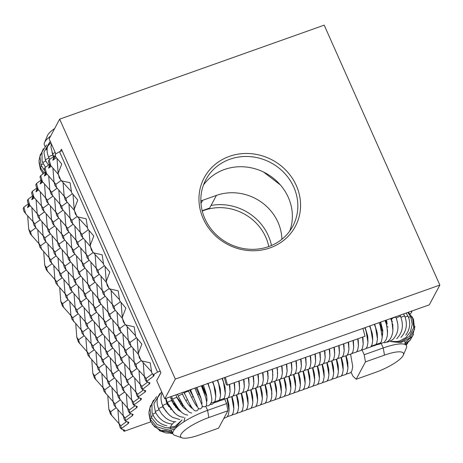 <?xml version="1.0" encoding="UTF-8"?>
<svg xmlns="http://www.w3.org/2000/svg" width="463" height="463" viewBox="0 0 463 463"><rect width="100%" height="100%" fill="white"/><g stroke="black" fill="none" stroke-linecap="round" stroke-linejoin="round"><path stroke-width="0.69" d="M56.37 157.669L52.817 160.262L54.154 156.141L55.444 155.684L55.381 155.244M55.491 155.927L52.817 160.262M58.17 173.341L59.258 177.856L61.51 180.842L70.098 182.752L71.643 192.793L77.79 200.045L74.196 209.357L75.284 213.871L77.535 216.858L86.124 218.767L87.669 228.809L93.815 236.061L90.221 245.373L91.309 249.887L93.561 252.873L102.144 254.783L103.695 264.824L109.841 272.076L106.247 281.388L107.335 285.902L109.581 288.889L118.169 290.799L119.72 300.84L125.867 308.092L122.273 317.404L123.361 321.918L125.606 324.904L134.195 326.814L135.746 336.856L141.886 344.107L138.292 353.419L139.38 357.934L141.632 360.92L150.22 362.83L151.766 372.871L153.305 374.683L157.565 372.096L59.495 151.685L55.23 154.272L55.618 156.778L61.764 164.029L58.17 173.341L56.995 158.404M50.918 166.263L49.171 159.781L48.43 161.165L49.142 163.798L58.326 174.343M61.51 180.842L71.476 191.705M74.196 209.357L73.021 194.419M72.396 193.684L65.902 198.424L64.131 195.959L63.072 182.549M61.162 180.437L55.786 184.367L54.009 181.901L52.956 168.486M46.699 174.157L44.957 167.67L44.217 169.059L44.928 171.686L54.096 182.214M54.009 181.901L55.045 185.75L64.212 196.277M64.131 195.959L65.167 199.813L74.352 210.358M77.535 216.858L87.501 227.721M90.221 245.373L89.046 230.435M88.421 229.7L81.928 234.44L80.151 231.975L79.098 218.565M77.188 216.452L71.811 220.382L70.035 217.917L68.981 204.501M67.054 202.4L61.689 206.319L59.912 203.853L58.859 190.438M56.932 188.343L51.572 192.255L49.796 189.789L48.742 176.38M42.486 182.046L40.744 175.564L40.003 176.947L40.715 179.58L49.882 190.108M49.796 189.789L50.832 193.644L59.999 204.166M59.912 203.853L60.954 207.702L70.121 218.229M70.035 217.917L71.07 221.765L80.238 232.293M80.151 231.975L81.187 235.829L90.372 246.374M93.561 252.873L103.527 263.736M106.247 281.388L105.072 266.451M104.447 265.716L97.953 270.456L96.177 267.99L95.123 254.581M93.213 252.468L87.837 256.398L86.06 253.927L85.001 240.517M83.08 238.416L77.715 242.334L75.938 239.869L74.884 226.453M72.957 224.358L67.598 228.271L65.821 225.805L64.768 212.395M62.841 210.295L57.476 214.213L55.699 211.747L54.646 198.332M52.718 196.231L47.359 200.149L45.582 197.684L44.529 184.268M38.273 189.94L36.531 183.458L35.79 184.841L36.502 187.474L45.669 197.996M45.582 197.684L46.618 201.532L55.786 212.06M55.699 211.747L56.735 215.596L65.908 226.123M65.821 225.805L66.857 229.66L76.025 240.181M75.938 239.869L76.974 243.717L86.141 254.245M86.06 253.927L87.096 257.781L96.263 268.308M96.177 267.99L97.213 271.845L106.397 282.384M109.581 288.889L119.552 299.752M122.273 317.404L121.098 302.466M120.473 301.731L113.979 306.471L112.202 304.006L111.149 290.596M109.239 288.484L103.857 292.413L102.086 289.942L101.027 276.533M99.105 274.432L93.74 278.35L91.963 275.884L90.91 262.469M88.983 260.374L83.624 264.286L81.847 261.821L80.788 248.411M78.866 246.31L73.501 250.228L71.724 247.757L70.671 234.347M68.744 232.247L63.385 236.165L61.608 233.699L60.555 220.284M58.627 218.189L53.262 222.101L51.486 219.636L50.432 206.226M48.505 204.125L43.146 208.043L41.369 205.578L40.316 192.162M34.059 197.834L32.317 191.346L31.577 192.735L32.283 195.363L41.456 205.89M41.369 205.578L42.405 209.426L51.572 219.954M51.486 219.636L52.522 223.49L61.689 234.012M61.608 233.699L62.644 237.548L71.811 248.075M71.724 247.757L72.76 251.612L81.928 262.139M81.847 261.821L82.883 265.675L92.05 276.197M91.963 275.884L92.999 279.733L102.167 290.26M102.086 289.942L103.122 293.797L112.289 304.324M112.202 304.006L113.238 307.86L122.423 318.399M125.606 324.904L135.578 335.768M138.292 353.419L137.117 338.482M136.498 337.747L130.005 342.487L128.228 340.021L127.175 326.612M125.265 324.499L119.882 328.429L118.111 325.958L117.052 312.548M115.125 310.447L109.766 314.365L107.989 311.9L106.936 298.485M105.008 296.389L99.643 300.302L97.872 297.836L96.813 284.427M94.892 282.326L89.527 286.244L87.75 283.773L86.697 270.363M84.77 268.262L79.404 272.18L77.634 269.715L76.574 256.299M74.653 254.204L69.288 258.117L67.511 255.651L66.458 242.242M64.531 240.141L59.171 244.059L57.395 241.588L56.336 228.178M54.414 226.077L49.049 229.995L47.272 227.53L46.219 214.114M44.292 212.019L38.933 215.932L37.156 213.466L36.102 200.057M29.846 205.722L28.104 199.24L27.363 200.624L28.069 203.257L37.243 213.784M37.156 213.466L38.192 217.321L47.359 227.842M47.272 227.53L48.308 231.378L57.476 241.906M57.395 241.588L58.431 245.442L67.598 255.97M67.511 255.651L68.547 259.506L77.715 270.027M77.634 269.715L78.669 273.564L87.837 284.091M87.75 283.773L88.786 287.627L97.953 298.155M97.872 297.836L98.908 301.691L108.076 312.212M107.989 311.9L109.025 315.749L118.192 326.276M118.111 325.958L119.147 329.812L128.315 340.34M128.228 340.021L129.264 343.876L138.449 354.415M141.632 360.92L151.598 371.783M153.305 374.683L154.272 375.059L153.247 375.806L153.143 374.498M152.524 373.763L146.03 378.502L144.253 376.037L143.2 362.627M141.29 360.515L135.908 364.445L134.131 361.973L133.078 348.564M131.151 346.463L125.791 350.381L124.015 347.916L122.961 334.5M121.034 332.405L115.669 336.317L113.892 333.852L112.839 320.442M110.912 318.341L105.552 322.26L103.776 319.788L102.722 306.379M100.795 304.278L95.43 308.196L93.659 305.73L92.6 292.315M90.673 290.22L85.314 294.132L83.537 291.667L82.483 278.257M80.556 276.156L75.191 280.074L73.42 277.603L72.361 264.194M70.44 262.093L65.075 266.011L63.298 263.545L62.245 250.13M60.317 248.035L54.952 251.947L53.181 249.482L52.122 236.072M50.201 233.971L44.836 237.889L43.059 235.424L42.006 222.008M40.078 219.908L34.719 223.826L32.942 221.36L31.883 207.945M51.028 166.385L48.603 168.156L49.744 164.637M50.299 165.407L48.603 168.156M46.815 174.279L44.39 176.05L45.53 172.531M46.086 173.295L44.39 176.05M42.602 182.173L40.177 183.938L41.317 180.42M41.873 181.189L40.177 183.938M38.388 190.061L35.964 191.832L37.104 188.314M37.659 189.083L35.964 191.832M34.175 197.956L31.75 199.727L32.89 196.208M33.446 196.972L31.75 199.727M29.962 205.85L27.537 207.615L28.677 204.096M29.227 204.866L27.537 207.615M143.542 389.95L137.598 394.291L135.827 391.82L134.768 378.41M132.846 376.309L127.481 380.227L125.704 377.762L124.651 364.346M122.724 362.251L117.365 366.164L115.588 363.698L114.529 350.288M112.607 348.188L107.242 352.106L105.466 349.634L104.412 336.225M102.485 334.124L97.126 338.042L95.349 335.577L94.296 322.161M92.368 320.066L87.003 323.978L85.227 321.513L84.173 308.103M82.246 306.002L76.887 309.921L75.11 307.449L74.057 294.04M72.13 291.939L66.765 295.857L64.988 293.392L63.935 279.976M62.007 277.881L56.648 281.793L54.871 279.328L53.818 265.918M51.891 263.817L46.526 267.736L44.755 265.264L43.696 251.855M147.755 382.062L141.817 386.397L140.04 383.931L141.076 387.78L142.286 389.47L145.839 390.841L144.821 391.588L144.728 390.413M76.343 284.05L70.978 287.963L69.207 285.497L70.243 289.352L79.41 299.874M61.897 277.754L60.861 273.905L59.085 271.434L60.121 275.288L69.288 285.816M86.459 298.108L81.1 302.026L79.323 299.561L80.359 303.41L89.527 313.937M51.775 263.696L50.739 259.841L48.968 257.376L50.004 261.225L59.171 271.752M92.253 319.939L91.217 316.09L89.44 313.619L90.482 317.473L99.649 328.001M41.658 249.632L40.622 245.778L38.846 243.312L39.882 247.167L49.049 257.688M102.375 334.002L101.339 330.148L99.562 327.682L100.598 331.537L109.766 342.059M31.542 235.569L30.506 231.72L28.729 229.254L30.326 233.884L38.933 243.631M112.492 348.066L111.456 344.212L109.679 341.746L110.715 345.595L119.888 356.122M122.614 362.124L121.578 358.275L119.801 355.804L120.837 359.658L130.005 370.186M132.731 376.188L131.695 372.333L129.918 369.868L130.954 373.722L140.121 384.244M75.11 307.449L76.146 311.304L85.314 321.831M85.227 321.513L86.263 325.367L95.436 335.889M64.988 293.392L66.03 297.24L75.197 307.768M95.349 335.577L96.385 339.425L105.552 349.953M54.871 279.328L55.907 283.182L65.075 293.704M44.755 265.264L46.352 269.9L54.958 279.646M105.466 349.634L106.502 353.489L115.669 364.016M115.588 363.698L116.624 367.553L125.791 378.074M125.704 377.762L126.74 381.61L135.908 392.138M139.322 397.844L133.385 402.179L131.614 399.714L130.554 386.304M128.633 384.203L123.268 388.121L121.491 385.65L120.438 372.24M118.511 370.14L113.151 374.058L111.375 371.592L110.316 358.177M108.394 356.082L103.029 359.994L101.252 357.529L100.199 344.119M98.272 342.018L92.913 345.936L91.136 343.465L90.077 330.055M88.155 327.954L82.79 331.873L81.013 329.407L79.96 315.992M78.033 313.897L72.674 317.809L70.897 315.344L69.844 301.934M67.916 299.833L62.551 303.751L60.775 301.28L59.721 287.87M135.827 391.82L136.863 395.674L138.072 397.358L141.626 398.736L140.607 399.482L140.515 398.302M81.013 329.407L82.049 333.256L91.217 343.783M91.136 343.465L92.172 347.319L101.339 357.847M70.897 315.344L71.933 319.198L81.1 329.72M60.775 301.28L62.378 305.916L70.984 315.662M101.252 357.529L102.288 361.383L111.456 371.905M111.375 371.592L112.411 375.441L121.578 385.968M121.491 385.65L122.527 389.505L131.695 400.032M135.109 405.738L129.171 410.073L127.4 407.608L126.341 394.192M124.42 392.097L119.055 396.01L117.278 393.544L116.225 380.135M114.297 378.034L108.932 381.952L107.161 379.481L106.102 366.071M104.181 363.97L98.816 367.888L97.039 365.423L95.986 352.007M94.058 349.912L88.699 353.825L86.922 351.359L85.863 337.949M83.942 335.849L78.577 339.767L76.8 337.295L75.747 323.886M131.614 399.714L132.649 403.568L133.859 405.252L137.413 406.624L136.394 407.371L136.301 406.196M86.922 351.359L87.958 355.214L97.126 365.735M76.8 337.295L78.397 341.931L87.003 351.677M97.039 365.423L98.075 369.271L107.242 379.799M107.161 379.481L108.197 383.335L117.365 393.863M117.278 393.544L118.314 397.399L127.481 407.92M130.896 413.627L124.958 417.967L123.187 415.496L122.128 402.087M120.201 399.986L114.841 403.904L113.065 401.438L112.011 388.023M110.084 385.928L104.719 389.84L102.948 387.375L101.889 373.965M99.967 371.864L94.602 375.782L92.826 373.311L91.772 359.901M127.4 407.608L128.436 411.457L129.646 413.146L133.199 414.518L132.181 415.265L132.088 414.09M126.683 421.521L120.745 425.856L118.968 423.39L117.915 409.981M115.987 407.88L110.628 411.798L108.851 409.327L107.798 395.917M123.187 415.496L124.223 419.351L125.432 421.035L128.986 422.412L127.967 423.159L127.875 421.978M92.826 373.311L94.423 377.947L103.029 387.693M102.948 387.375L103.984 391.229L113.151 401.751M113.065 401.438L114.101 405.287L123.268 415.815M118.968 423.39L120.004 427.245L121.219 428.929L124.773 430.301L123.754 431.047L123.662 429.872M108.851 409.327L110.449 413.963L119.055 423.709M59.495 151.685L62.14 150.741M33.023 221.673L25.633 213.617L23.856 211.151L23.15 208.518L23.891 207.135L28.457 203.795M28.104 199.24L32.67 195.901M32.317 191.346L36.884 188.013M36.531 183.458L41.097 180.119M40.744 175.564L45.31 172.224M44.957 167.67L49.529 164.336M49.171 159.781L54.154 156.141M32.942 221.36L33.978 225.209L35.755 227.68L34.719 223.826M35.755 227.68L43.146 235.736M43.059 235.424L44.095 239.273L45.872 241.738L44.836 237.889M39.968 219.786L38.933 215.932M45.872 241.738L53.262 249.8M53.181 249.482L54.217 253.336L55.994 255.802L54.952 251.947M50.085 233.85L49.049 229.995M44.182 211.892L43.146 208.043M55.994 255.802L63.385 263.858M63.298 263.545L64.334 267.394L66.111 269.865L65.075 266.011M60.207 247.908L59.171 244.059M54.298 225.956L53.262 222.101M48.395 204.004L47.359 200.149M66.111 269.865L73.501 277.922M73.42 277.603L74.456 281.458L76.227 283.923L75.191 280.074M70.324 261.971L69.288 258.117M64.421 240.019L63.385 236.165M58.512 218.061L57.476 214.213M52.608 196.109L51.572 192.255M76.227 283.923L83.624 291.985M83.537 291.667L84.573 295.521L86.349 297.987L85.314 294.132M80.446 276.035L79.404 272.18M74.537 254.077L73.501 250.228M68.634 232.125L67.598 228.271M62.725 210.173L61.689 206.319M56.822 188.215L55.786 184.367M86.349 297.987L93.74 306.043M93.659 305.73L94.695 309.579L96.466 312.05L95.43 308.196M58.338 174.441L60.832 180.043M90.563 290.093L89.527 286.244M84.66 268.141L83.624 264.286M78.751 246.189L77.715 242.334M72.847 224.231L71.811 220.382M96.466 312.05L103.862 320.107M103.776 319.788L104.812 323.643L106.588 326.108L105.552 322.26M74.364 210.457L76.858 216.059M100.679 304.156L99.643 300.302M94.776 282.204L93.74 278.35M88.873 260.247L87.837 256.398M106.588 326.108L113.979 334.17M113.892 333.852L114.928 337.706L116.705 340.172L115.669 336.317M90.389 246.472L92.884 252.075M110.802 318.22L109.766 314.365M104.893 296.262L103.857 292.413M116.705 340.172L124.101 348.228M124.015 347.916L125.051 351.764L126.827 354.236L125.791 350.381M106.415 282.488L108.909 288.09M120.918 332.278L119.882 328.429M126.827 354.236L134.218 362.292M134.131 361.973L135.167 365.828L136.944 368.293L135.908 364.445M122.44 318.503L124.935 324.106M136.944 368.293L144.34 376.355M144.253 376.037L145.289 379.891L146.505 381.576L150.058 382.947L149.034 383.694L149.549 383.896L142.286 389.47M138.466 354.519L140.955 360.121M153.247 375.806L153.762 376.002L146.505 381.576M140.04 383.931L138.981 370.516M144.821 391.588L145.336 391.791L138.31 396.924L137.598 394.291M35.865 227.802L30.506 231.72M38.846 243.312L37.792 229.903M138.31 396.924L138.072 397.358M140.607 399.482L141.122 399.679L134.096 404.812L133.385 402.179M129.918 369.868L128.864 356.458M128.517 384.082L127.481 380.227M47.562 271.584L46.526 267.736M45.987 241.865L40.622 245.778M48.968 257.376L47.909 243.96M134.096 404.812L133.859 405.252M136.394 407.371L136.909 407.573L129.883 412.707L129.171 410.073M119.801 355.804L118.748 342.394M124.304 391.97L123.268 388.121M118.401 370.018L117.365 366.164M63.587 307.6L62.551 303.751M57.684 285.648L56.648 281.793M56.104 255.923L50.739 259.841M59.085 271.434L58.031 258.024M129.883 412.707L129.646 413.146M132.181 415.265L132.696 415.467L125.67 420.601L124.958 417.967M109.679 341.746L108.626 328.331M120.091 399.864L119.055 396.01M114.187 377.912L113.151 374.058M108.278 355.954L107.242 352.106M79.613 343.615L78.577 339.767M73.71 321.663L72.674 317.809M67.801 299.711L66.765 295.857M66.221 269.987L60.861 273.905M69.207 285.497L68.148 272.088M125.67 420.601L125.432 421.035M127.967 423.159L128.482 423.356L121.456 428.489L120.745 425.856M99.562 327.682L98.509 314.273M115.877 407.758L114.841 403.904M109.968 385.801L108.932 381.952M104.065 363.849L103.029 359.994M98.162 341.897L97.126 338.042M95.638 379.631L94.602 375.782M89.735 357.679L88.699 353.825M83.826 335.727L82.79 331.873M72.014 291.817L70.978 287.963M77.923 313.769L76.887 309.921M121.456 428.489L121.219 428.929M123.754 431.047L124.269 431.25L150.747 421.839M160.21 371.152L157.565 372.096M89.44 313.619L88.387 300.209M123.719 430.654L122.643 429.479M111.664 415.647L110.628 411.798M105.755 393.695L104.719 389.84M99.852 371.743L98.816 367.888M93.948 349.785L92.913 345.936M88.039 327.833L87.003 323.978M96.582 312.172L91.217 316.09M79.323 299.561L78.27 286.146M106.698 326.236L101.339 330.148M116.821 340.293L111.456 344.212M126.937 354.357L121.578 358.275M137.06 368.421L131.695 372.333M28.729 229.254L27.67 215.839M149.034 383.694L148.941 382.519M25.633 213.617L23.891 207.135M142.523 389.03L141.817 386.397M66.938 202.279L65.902 198.424M82.964 238.295L81.928 234.44M98.989 274.31L97.953 270.456M115.015 310.326L113.979 306.471M131.041 346.341L130.005 342.487M146.736 381.136L146.03 378.502M82.136 305.881L81.1 302.026M182.034 437.842L174.684 435.284A31.692 7.784 -24 0 1 172.942 433.9A31.692 7.784 -24 0 1 207.586 410.363L226.633 403.597L227.889 410.768L208.848 417.533A25.824 6.343 156 0 0 186.074 429.259A25.824 6.343 156 0 0 182.034 437.842A25.824 6.343 156 0 0 199.576 434.896L218.623 428.13L227.889 410.768M224.815 399.511L226.633 403.597M170.627 428.703A31.692 7.784 -24 0 1 174.649 421.747M211.041 403.117L224.318 398.4M54.675 128.517A25.824 6.343 156 0 0 47.504 135.48L44.483 142.65A31.692 7.784 -24 0 1 50.681 135.995M45.038 146.441L44.338 144.873A31.692 7.784 -24 0 1 44.483 142.65M46.618 149.995A31.692 7.784 -24 0 1 50.924 142.893M410.044 313.914L411.109 313.138L411.844 311.755L410.855 311.368M411.422 311.165L411.844 311.755M403.337 355.115L406.358 347.945A31.692 7.784 156 0 0 406.502 345.722A31.692 7.784 156 0 0 383.231 347.956L364.184 354.722L365.446 361.892L384.493 355.127A25.824 6.343 -24 0 1 403.337 355.115A25.824 6.343 -24 0 1 375.221 372.489L356.174 379.255L352.812 376.031L351.116 372.217M356.174 379.255L365.446 361.892M362.17 350.19L364.184 354.722M380.922 342.753L371.32 346.168M362.917 328.4L365.029 336.248L227.472 385.123L226.233 384.585L224.364 377.634M227.472 385.123L225.365 377.276M200.849 200.977A47.544 43.956 -151.9 0 1 202.661 200.294L216.418 195.403A47.544 43.956 -151.9 0 1 281.903 239.273M263.597 172.068L280.335 184.893M222.385 378.335A2.35 0.556 156 0 0 222.396 378.41L225.001 386.935L225.313 392.335M217.627 380.025A2.35 0.556 156 0 0 217.639 380.106L220.243 388.636L220.556 394.036M212.876 381.715A2.35 0.556 156 0 0 212.882 381.807L215.492 390.338L215.804 395.738M270.901 387.126A2.35 0.556 -24 0 1 271.179 386.906A2.35 0.556 -24 0 0 270.89 387.097M208.124 383.405A2.35 0.556 156 0 0 208.13 383.509L210.775 392.271M206.892 400.651L206.272 400.159M201.029 398.481L195.901 387.745M193.754 388.509A2.35 0.556 -24 0 1 194.969 388.451A2.35 0.556 -24 0 1 194.987 388.486L200.329 400.958C201.868 405.501 204.056 407.226 199.779 408.979L198.349 408.424L197.545 406.827M196.798 404.789L193.239 396.646L189.604 389.985M190.467 407L189.865 404.211M185.431 409.298L185.385 408.302M183.122 407.191L181.924 403.557L176.692 396.999M184.615 393.747L183.296 392.225M177.682 394.742L177.196 394.389M372.489 336.537L372.732 336.873M377.131 333.997L377.409 334.39M202.244 211.041A47.544 43.956 -151.9 0 1 243.746 213.715A47.544 43.956 -151.9 0 1 268.783 246.565M271.474 245.512A49.888 46.126 28.1 0 0 245.199 211.012A49.888 46.126 28.1 0 0 211.047 205.462M289.74 231.066A49.304 45.582 28.1 0 0 265.328 172.954A49.304 45.582 28.1 0 0 203.465 185.003M293.779 187.116A49.304 45.582 -151.9 0 1 292.83 226.123A49.304 45.582 -151.9 0 1 248.214 249.158A49.304 45.582 -151.9 0 1 204.901 218.698A49.304 45.582 -151.9 0 1 205.85 179.685A49.304 45.582 -151.9 0 1 250.466 156.65A49.304 45.582 -151.9 0 1 293.779 187.116M60.259 151.413L61.446 149.184L160.904 372.715L156.691 380.609L164.787 398.799L429.317 304.81L439.85 285.081L175.321 379.07L59.669 119.153L324.198 25.158L439.85 285.081M296.32 185.57A51.653 47.753 28.1 0 0 208.854 170.772A51.653 47.753 28.1 0 0 244.111 250.003A51.653 47.753 28.1 0 0 296.32 185.57M59.669 119.153L49.136 138.883L55.826 153.913M175.321 379.07L164.787 398.799M205.798 406.34L207.586 410.363L208.848 417.533M180.587 404.037A16.436 4.034 -24 0 1 181.727 403.128M204.739 392.699L205.063 392.583M205.04 392.537L204.721 392.647M381.373 343.772L383.231 347.956L384.493 355.127M202.175 210.781L209.536 208.165A2.35 0.683 -109.6 0 0 209.675 208.032L202.157 210.7M200.983 203.436L202.661 200.294M209.675 208.032L216.418 195.403M53.812 156.39L52.724 154.225A2.35 0.567 -23.9 0 1 52.84 153.901A2.35 0.567 -23.9 0 1 55.207 152.524M49.738 159.365L48.696 157.304A2.35 0.567 -23.9 0 1 48.731 157.096A2.35 0.567 -23.9 0 1 52.001 155.354A2.35 0.567 -23.9 0 1 52.99 155.4L52.047 152.501M48.447 165.123L45.391 160.233A2.35 0.567 -23.9 0 1 45.386 160.129A2.35 0.567 -23.9 0 1 48.436 158.352A2.35 0.567 -23.9 0 1 49.124 158.207M45.524 167.259L42.874 162.953A2.35 0.567 -23.9 0 1 42.868 162.935A2.35 0.567 -23.9 0 1 45.634 161.153A2.35 0.567 -23.9 0 1 45.802 161.101M41.224 165.459A2.35 0.567 -23.9 0 1 41.19 165.413A2.35 0.567 -23.9 0 1 43.302 163.856M40.495 167.658A2.35 0.567 -23.9 0 1 40.374 167.565A2.35 0.567 -23.9 0 1 41.664 166.396M39.031 162.339L40.443 169.365A2.35 0.567 -23.9 0 1 40.929 168.7M205.15 392.612A2.35 0.556 -24 0 1 205.034 392.52A2.35 0.556 -24 0 1 205.022 392.485A2.35 0.556 -24 0 1 205.022 392.445A2.35 0.556 -24 0 1 205.775 391.686M203.946 392.202A2.35 0.556 -24 0 1 204.565 392.311L206.793 396.432M203.419 385.077A2.35 0.556 156 0 0 203.431 385.164L206.521 394.829C207.065 399.228 207.117 401.404 206.683 401.352M197.62 394.505A2.35 0.556 -24 0 1 198.801 394.14A2.35 0.556 -24 0 1 199.512 393.753M196.943 387.375L197.07 387.653A2.35 0.556 -24 0 1 197.244 387.271M197.591 406.977L190.698 390.39A2.35 0.556 -24 0 1 191.751 389.366A2.35 0.556 -24 0 1 192.562 388.949A2.35 0.556 -24 0 1 192.799 388.851M191.537 397.364A2.35 0.556 -24 0 1 193.239 396.646A2.35 0.556 -24 0 1 193.384 396.536M198.453 408.383C198.187 409.975 197.319 410.808 195.849 410.872C193.499 411.514 189.766 403.933 188.811 402.306L184.43 393.336A2.35 0.556 -24 0 1 185.235 392.462A2.35 0.556 -24 0 1 188.632 391.345A2.35 0.556 -24 0 1 188.719 391.426L188.296 390.448M191.809 412.909C189.847 413.332 186.896 410.652 182.949 404.87L178.394 396.426A2.35 0.556 -24 0 1 178.978 395.697A2.35 0.556 -24 0 1 182.486 394.401A2.35 0.556 -24 0 1 182.682 394.517L181.93 392.711M187.741 415.056C183.07 414.472 180.935 411.676 178.99 409.616L172.699 399.604A2.35 0.556 -24 0 1 173.093 399.019A2.35 0.556 -24 0 1 176.64 397.567A2.35 0.556 -24 0 1 176.988 397.694L175.911 394.846M185.871 400.68A2.35 0.556 -24 0 1 187.44 399.673M183.718 417.285C178.77 416.984 175.645 414.009 173.874 412.244L167.456 402.804A2.35 0.556 -24 0 1 167.693 402.359A2.35 0.556 -24 0 1 171.217 400.779A2.35 0.556 -24 0 1 171.75 400.894L170.43 396.797M179.777 419.547L172.462 417.325L169.36 415.016L165.291 410.421L162.768 405.97A2.35 0.556 -24 0 1 162.889 405.652A2.35 0.556 -24 0 1 166.321 403.973A2.35 0.556 -24 0 1 167.062 404.06L165.702 398.475M180.767 404.292A2.35 0.556 -24 0 1 181.924 403.557A2.35 0.556 -24 0 1 182 403.354M175.876 421.805C172.271 421.77 168.717 420.358 165.222 417.568L161.697 413.951L158.722 409.043A2.35 0.556 -24 0 1 158.763 408.835A2.35 0.556 -24 0 1 162.033 407.093A2.35 0.556 -24 0 1 163.017 407.133L162.038 404.106M171.848 423.981C164.544 423.194 159.058 419.183 155.4 411.954A2.35 0.556 -24 0 1 155.394 411.85A2.35 0.556 -24 0 1 158.45 410.073A2.35 0.556 -24 0 1 159.145 409.929M166.935 425.804C160.493 424.415 155.799 420.699 152.859 414.663A2.35 0.556 -24 0 1 152.854 414.64A2.35 0.556 -24 0 1 155.632 412.869A2.35 0.556 -24 0 1 155.805 412.811M151.187 417.151A2.35 0.556 -24 0 1 151.152 417.105A2.35 0.556 -24 0 1 153.282 415.548M150.429 419.328A2.35 0.556 -24 0 1 150.313 419.235A2.35 0.556 -24 0 1 151.621 418.066M173 403.366L177.723 408.707A2.35 0.556 -24 0 1 177.914 408.308M148.93 413.719L150.353 421.017A2.35 0.556 -24 0 1 150.857 420.346M173.521 404.234L177.919 409.35A2.35 0.556 -24 0 1 177.931 409.194M371.957 332.035A2.35 0.556 156 0 0 371.639 332.133M376.784 330.692A2.35 0.556 156 0 0 376.483 330.779M386.553 320.008A2.35 0.556 156 0 0 386.333 320.431L387.548 333.794M395.651 316.773L395.911 317.334A2.35 0.556 156 0 0 395.657 317.213A2.35 0.556 156 0 0 392.132 318.573A2.35 0.556 156 0 0 391.617 319.244L392.873 330.015M399.997 315.228L400.651 316.57A2.35 0.556 156 0 0 400.524 316.472A2.35 0.556 156 0 0 397.08 317.664A2.35 0.556 156 0 0 396.351 318.405M381.755 330.142A2.35 0.556 156 0 0 381.743 330.078A2.35 0.556 156 0 0 381.431 329.951M403.551 313.966L404.76 316.241A2.35 0.556 156 0 0 404.72 316.188A2.35 0.556 156 0 0 401.427 317.184A2.35 0.556 156 0 0 401.016 317.45M382.751 329.916A2.35 0.556 156 0 0 381.767 330.136M408.158 316.368A2.35 0.556 156 0 0 408.152 316.356A2.35 0.556 156 0 0 405.125 317.126M410.774 317.005A2.35 0.556 156 0 0 410.768 316.912A2.35 0.556 156 0 0 408.54 317.294M391.333 341.468L401.097 341.567L409.489 336.341L413.76 327.486L412.55 317.902A2.35 0.556 156 0 0 411.19 317.959M390.54 341.572L400.721 342.666L409.79 337.978L414.588 329.164L413.476 319.296A2.35 0.556 156 0 0 413.054 319.169M172.942 433.9L171.356 430.347M404.61 341.468L406.502 345.722M53.563 156.575L52.99 155.4M43.377 148.756L39.905 156.697L41.19 165.413L44.61 170.517M40.495 154.034L38.967 160.783L40.374 167.565L44.222 173.023M40.443 169.365L43.262 173.723M42.312 172.566L43.14 173.816M52.724 154.225L51.005 147.367L51.271 143.675M48.696 157.304C46.995 153.322 46.647 149.578 47.643 146.077L50.259 141.4M45.391 160.233L43.91 152.234L49.882 141.823M42.874 162.953L42.092 160.817L41.983 152.072L46.52 144.977M369.902 325.923L372.408 334.222L372.721 339.622M367.906 337.724L367.581 337.174M374.335 324.343L375.603 327.723L377.467 338.916L376.737 343.106L375.429 345.305L370.956 346.677M363.061 338.696L362.662 337.915M365.145 327.613L367.651 335.924L367.963 341.324M363.148 339.425L362.83 338.875M369.578 326.039L370.851 329.419L372.715 340.618L371.986 344.808L370.678 347.007L366.198 348.379M358.304 340.392L357.905 339.61M362.789 337.041L363.212 343.025M358.391 341.127L358.073 340.577M364.815 327.729L366.094 331.114L367.958 342.319L367.228 346.509L365.92 348.703L361.447 350.08M353.553 342.093L353.147 341.312M358.038 338.731L358.455 344.721M353.639 342.828L353.315 342.279M362.506 337.145L363.2 344.021L362.477 348.205L361.163 350.404L356.689 351.776M348.795 343.795L348.396 343.014M353.281 340.421L353.703 346.422M348.882 344.53L348.564 343.98M357.749 338.835L358.449 345.716L357.72 349.906L356.412 352.106L351.938 353.477M344.044 345.496L343.639 344.715M348.523 342.111L348.946 348.124M344.131 346.226L343.806 345.676M352.991 340.525L353.691 347.418L352.962 351.608L351.654 353.807L347.181 355.179M339.286 347.198L338.881 346.417M343.766 343.801L344.188 349.825M339.373 347.927L339.055 347.377M348.234 342.215L348.94 349.119L348.211 353.31L346.897 355.509L342.423 356.88M334.529 348.894L334.13 348.118M339.009 345.491L339.437 351.527M334.616 349.629L334.298 349.079M343.477 343.905L344.183 350.821L343.453 355.011L342.145 357.204L337.672 358.582M329.778 350.595L329.372 349.814M334.251 347.181L334.68 353.223M329.864 351.33L329.54 350.78M338.719 345.595L339.425 352.522L338.702 356.707L337.388 358.906L332.914 360.278M325.02 352.297L324.621 351.515M329.494 348.87L329.928 354.924M325.107 353.032L324.789 352.482M333.962 347.285L334.674 354.218L333.945 358.408L332.637 360.608L328.163 361.979M320.263 353.998L319.864 353.217M324.737 350.56L325.171 356.626M320.355 354.727L320.031 354.178M329.205 348.975L329.916 355.92L329.187 360.11L327.879 362.309L323.405 363.681M315.511 355.7L315.106 354.918M319.979 352.25L320.413 358.327M315.598 356.429L315.28 355.879M324.447 350.665L325.159 357.621L324.436 361.811L323.122 364.011L318.648 365.382M310.754 357.401L310.355 356.62M315.222 353.94L315.662 360.029M310.841 358.13L310.523 357.581M319.69 352.355L320.408 359.323L319.678 363.513L318.37 365.706L313.897 367.084M306.002 359.097L305.597 358.316M310.465 355.636L310.905 361.725M306.089 359.832L305.765 359.282M314.933 354.045L315.65 361.024L314.921 365.209L313.613 367.408L309.139 368.785M301.245 360.799L300.846 360.017M305.707 357.326L306.147 363.426M301.332 361.534L301.014 360.984M310.175 355.734L310.899 362.72L310.169 366.91L308.862 369.109L304.388 370.481M296.488 362.5L296.089 361.719M300.95 359.016L301.396 365.128M296.58 363.229L296.256 362.679M305.418 357.424L306.141 364.422L305.412 368.612L304.104 370.811L299.63 372.183M291.736 364.202L291.331 363.42M296.193 360.706L296.638 366.829M291.823 364.931L291.499 364.381M300.661 359.114L301.384 366.123L300.661 370.313L299.347 372.512L294.873 373.884M286.979 365.903L286.58 365.122M291.435 362.396L291.887 368.531M287.066 366.632L286.747 366.083M295.903 360.804L296.633 367.825L295.903 372.015L294.595 374.214L290.122 375.586M282.227 367.599L281.822 366.818M286.678 364.086L287.129 370.226M282.314 368.334L281.99 367.784M291.146 362.5L291.875 369.526L291.146 373.71L289.838 375.91L285.364 377.287M277.47 369.3L277.065 368.519M281.921 365.776L282.372 371.928M277.557 370.035L277.239 369.486M286.389 364.19L287.124 371.222L286.394 375.412L285.081 377.611L280.607 378.983M272.713 371.002L272.313 370.221M277.163 367.466L277.621 373.629M272.8 371.737L272.481 371.181M281.631 365.88L282.366 372.923L281.637 377.113L280.329 379.313L275.855 380.684M267.961 372.703L267.556 371.922M272.406 369.156L272.863 375.331M268.048 373.433L267.724 372.883M276.874 367.57L277.418 370.747L277.493 376.188L276.886 378.815L275.572 381.014L271.098 382.386M263.204 374.405L262.805 373.624M267.649 370.846L268.112 377.032M263.291 375.134L262.972 374.584M272.117 369.26L272.661 372.449L272.736 377.889L272.128 380.517L270.82 382.716L266.347 384.087M258.447 376.101L258.047 375.319M262.891 372.536L263.354 378.728M258.539 376.836L258.215 376.286M267.359 370.95L268.1 378.028L267.371 382.212L266.063 384.412L261.589 385.789M253.695 377.802L253.29 377.021M258.134 374.226L258.597 380.43M253.782 378.537L253.464 377.987M262.602 372.64L263.349 379.729L262.619 383.914L261.306 386.113L256.832 387.485M248.938 379.504L248.538 378.722M253.383 375.915L253.846 382.131M249.025 380.239L248.706 379.683M257.845 374.33L258.591 381.425L257.862 385.615L256.554 387.815L252.08 389.186M244.186 381.205L243.781 380.424M248.625 377.605L249.088 383.833M244.273 381.934L243.949 381.385M253.087 376.02L253.834 383.127L253.105 387.317L251.797 389.516L247.323 390.888M239.429 382.907L239.03 382.125M243.868 379.295L244.331 385.534M239.516 383.636L239.197 383.086M248.33 377.71L249.082 384.828L248.353 389.018L247.045 391.218L242.571 392.589M234.672 384.603L234.272 383.821M239.111 380.985L239.579 387.236M234.764 385.338L234.44 384.788M243.573 379.4L244.325 386.53L243.596 390.714L242.288 392.913L237.814 394.291M229.92 386.304L229.515 385.523M234.353 382.675L234.822 388.932M230.007 387.039L229.689 386.489M238.815 381.09L239.568 388.231L238.844 392.416L237.531 394.615L233.057 395.987M225.163 388.006L224.763 387.224M229.596 384.365L230.07 390.633M225.249 388.741L224.931 388.185M234.058 382.779L234.816 389.927L234.087 394.117L232.779 396.316L228.305 397.688M220.411 389.707L220.006 388.926M220.498 390.436L220.174 389.887M229.301 384.469L230.059 391.629L229.33 395.819L228.022 398.018L223.548 399.39M215.654 391.409L215.254 390.627M215.741 392.138L215.422 391.588M222.043 378.456L223.444 382.131L225.307 393.33L224.578 397.52L223.27 399.719L218.791 401.091M217.286 380.146L218.686 383.833L220.55 395.032L219.821 399.222L218.513 401.415L214.039 402.793M206.701 395.813L202.331 385.459M347.441 362.049L347.835 362.807M347.916 363.524L347.603 362.986M342.684 363.75L343.077 364.508M346.226 356.111L347.655 361.644L347.973 367.061M343.158 365.226L342.846 364.688M350.682 354.617L352.719 366.355L351.99 370.556L350.676 372.756L346.197 374.133M337.932 365.452L338.32 366.21M341.474 357.812L342.904 363.345L343.216 368.762M338.407 366.928L338.088 366.389M345.925 356.319L347.962 368.056L347.233 372.252L345.919 374.457L341.445 375.834M333.175 367.153L333.568 367.911M336.717 359.514L338.146 365.047L338.459 370.458M333.649 368.623L333.337 368.091M341.167 358.021L343.205 369.758L342.475 373.954L341.167 376.159L336.688 377.536M328.417 368.855L328.811 369.607M331.959 361.209L333.389 366.742L333.707 372.159M328.898 370.325L328.58 369.792M336.416 359.716L338.453 371.453L337.724 375.655L336.41 377.86L331.936 379.232M323.666 370.55L324.059 371.309M327.208 362.911L328.637 368.444L328.95 373.861M324.141 372.026L323.828 371.488M331.658 361.418L333.696 373.155L332.966 377.357L331.653 379.556L327.179 380.933M318.909 372.252L319.302 373.01M322.451 364.613L323.88 370.145L324.193 375.562M319.383 373.728L319.071 373.19M326.901 363.119L328.944 374.856L328.215 379.058L326.901 381.257L322.422 382.635M314.157 373.954L314.545 374.712M317.699 366.314L319.129 371.847L319.441 377.264M314.632 375.429L314.313 374.891M322.15 364.821L324.187 376.558L323.458 380.754L322.144 382.959L317.67 384.336M309.4 375.655L309.793 376.413M312.942 368.016L314.371 373.548L314.684 378.96M309.874 377.125L309.562 376.593M317.392 366.522L319.429 378.259L318.7 382.455L317.392 384.66L312.913 386.038M304.642 377.357L305.036 378.109M308.184 369.711L309.614 375.244L309.932 380.661M305.117 378.827L304.804 378.294M312.641 368.218L314.678 379.955L313.949 384.157L312.635 386.362L308.155 387.739M299.891 379.052L300.279 379.81M303.433 371.413L304.862 376.946L305.175 382.363M300.365 380.528L300.053 379.996M307.883 369.92L309.921 381.657L309.191 385.858L307.878 388.063L303.404 389.435M295.134 380.754L295.527 381.512M298.676 373.114L300.105 378.647L300.418 384.064M295.608 382.23L295.296 381.691M303.126 371.621L305.169 383.358L304.434 387.56L303.126 389.759L298.647 391.137M290.376 382.455L290.77 383.214M293.924 374.816L295.348 380.349L295.666 385.766M290.857 383.931L290.538 383.393M298.375 373.323L300.412 385.06L299.683 389.256L298.369 391.461L293.895 392.838M285.625 384.157L286.018 384.915M289.167 376.517L290.596 382.05L290.909 387.462M286.099 385.627L285.787 385.094M293.617 375.024L295.654 386.761L294.925 390.957L293.611 393.162L289.138 394.54M280.867 385.858L281.261 386.611M284.409 378.213L285.839 383.746L286.157 389.163M281.342 387.328L281.029 386.796M288.866 376.72L290.903 388.457L290.174 392.659L288.86 394.864L284.38 396.241M276.116 387.554L276.504 388.312M279.658 379.915L281.087 385.447L281.4 390.865M276.59 389.03L276.278 388.498M284.108 378.421L286.146 390.159L285.416 394.36L284.103 396.565L279.629 397.937M271.359 389.256L271.752 390.014M274.9 381.616L276.33 387.149L276.642 392.566M271.833 390.731L271.521 390.193M279.351 380.123L281.388 391.86L280.659 396.062L279.351 398.261L274.872 399.638M266.601 390.957L266.995 391.715M270.143 383.318L271.573 388.851L271.891 394.268M267.082 392.433L266.763 391.895M274.6 381.825L276.637 393.562L275.907 397.758L274.594 399.963L270.12 401.34M261.85 392.659L262.243 393.417M265.392 385.019L266.821 390.552L267.134 395.963M262.324 394.129L262.012 393.596M269.842 383.526L271.683 391.374L271.764 396.826L271.15 399.459L269.836 401.664L265.363 403.041M257.092 394.36L257.486 395.113M260.634 386.715L262.064 392.254L262.376 397.665M257.567 395.83L257.254 395.298M265.085 385.222L267.128 396.959L266.399 401.161L265.085 403.366L260.605 404.743M252.341 396.062L252.729 396.814M255.883 388.416L257.312 393.949L257.625 399.366M252.815 397.532L252.497 396.999M260.333 386.923L262.371 398.66L261.641 402.862L260.328 405.067L255.854 406.439M247.583 397.758L247.977 398.516M251.125 390.118L252.555 395.651L252.867 401.068M248.058 399.233L247.746 398.695M255.576 388.625L257.613 400.362L256.884 404.564L255.576 406.763L251.096 408.14M242.826 399.459L243.22 400.217M246.368 391.82L247.798 397.352L248.116 402.769M243.306 400.935L242.988 400.397M250.824 390.326L252.862 402.063L252.132 406.265L250.819 408.464L246.339 409.842M238.075 401.161L238.462 401.919M241.617 393.521L243.046 399.054L243.359 404.471M238.549 402.631L238.237 402.098M246.067 392.028L248.104 403.765L247.375 407.961L246.061 410.166L241.588 411.543M233.317 402.862L233.711 403.614M236.859 395.223L238.289 400.755L238.601 406.167M233.792 404.332L233.479 403.8M241.31 393.729L243.353 405.461L242.618 409.662L241.31 411.867L236.83 413.245M228.56 404.564L228.954 405.316M232.108 396.918L233.531 402.451L233.85 407.868M229.04 406.034L228.722 405.501M236.558 395.425L238.595 407.162L237.866 411.364L236.552 413.569L232.079 414.941M227.35 398.62L228.78 404.153L229.092 409.57M231.801 397.127L233.838 408.864L233.109 413.065L231.795 415.265L227.321 416.642M227.049 398.828L229.087 410.565L228.357 414.767L227.044 416.966L223.779 418.465M212.523 381.842L213.935 385.534L215.793 396.733L215.069 400.917L213.756 403.117L211.765 404.402L210.063 404.604M207.719 383.254L210.393 390.76L211.66 397.891C212.679 403.522 208.194 406.745 206.88 405.681M201.995 385.581L204.565 392.311M197.07 387.653L200.589 396.982C201.289 398.967 202.076 402.694 201.972 403.782M201.359 385.743L205.387 396.635C207.054 402.295 207.059 405.646 205.416 406.688L201.972 406.705M196.983 406.514C195.305 404.662 192.55 399.633 188.719 391.426M192.006 408.244C192.047 408.788 187.133 404.436 182.682 394.517M187.069 410.235L183.77 407.857L181.623 405.432L176.988 397.694M181.328 412.001L171.75 400.894M175.217 413.5L167.062 404.06M168.3 414.015L163.017 407.133M180.448 411.173L180.443 411.526M179.331 409.998L179.447 410.872M153.427 400.281L149.862 408.279L151.152 417.105L157.165 424.461L166.067 427.893L175.107 426.371L181.577 420.433M178.191 408.655L178.66 410.264M150.516 405.466L148.895 412.325L150.313 419.235L156.731 426.73L166.298 429.681L175.801 427.1L182.092 419.889M177.723 408.707L178.162 409.836M150.353 421.017L154.607 426.788L160.945 430.33L168.248 430.995L175.193 428.663M177.919 409.35L178.099 409.784M152.148 424.102L160.62 431.175L171.837 431.429M159.347 430.642L165.899 432.928L172.884 432.234M183.869 421.816L184.957 417.655M165.771 432.911L172.635 433.223M170.945 433.443L172.821 433.553M194.987 388.486L194.825 388.127M190.698 390.39L190.391 389.701M184.43 393.336L183.863 392.022M178.394 396.426L177.508 394.279M172.699 399.604L171.484 396.421M167.456 402.804L165.968 398.383M162.768 405.97C160.661 400.9 160.441 396.536 162.114 392.89L162.137 392.844M158.722 409.043C156.998 405.009 156.644 401.218 157.675 397.676L161.668 391.796M171.16 396.536L171.565 396.669M155.4 411.954L153.913 403.788L159.932 393.452M170.812 398.365L172.45 399.025M152.859 414.663L152.02 412.342L151.991 403.614L156.575 396.56M165.742 399.204L166.165 399.193M171.484 400.275L173.532 401.357M165.928 400.501L166.564 400.501M172.259 401.982L174.829 403.753M166.176 401.589L166.952 401.589M166.443 402.469L167.299 402.44M166.697 403.192L167.589 403.094M173.654 404.448L174.997 405.345M166.981 403.886L167.849 403.655M163.809 408.707L163.995 408.383M167.409 404.812L168.208 404.373M166.182 411.995L166.234 411.688M168.347 406.514L168.96 405.756M170.72 409.738L170.922 408.777M175.61 407.162L175.83 406.161L175.847 407.452M374.654 324.233L377.154 332.532L377.472 337.863M379.087 322.659L380.349 326.016L382.212 337.243L381.483 341.445L379.793 344.015L375.678 345.016M367.443 336.381L367.836 337.128M380.638 322.103L382.791 330.322L382.224 336.896M385.077 320.529L386.431 324.378L387.548 330.958L387.294 335.982L386.217 339.512L384.215 342.284L379.897 343.922M386.194 320.13L386.333 320.431M391.194 318.353L391.617 319.244M382.889 332.145L381.743 330.078L380.256 322.242M405.75 335.154C409.61 329.934 410.617 324.21 408.783 317.983L406.201 313.023M391.93 341.439L395.292 341.717L399.476 341.075L406.022 337.521L410.432 331.768L412.238 324.314L410.768 316.912L407.845 312.438M412.55 317.902L408.401 312.241M385.557 321.733L386.211 320.17M413.476 319.296L411.694 316.235M385.841 322.514L386.547 320.94M385.957 322.85L386.732 321.397M385.963 322.873L386.825 321.646M390.656 318.596L391.079 318.394M386.13 322.601L386.906 321.86M391.102 319.678L391.744 319.528M385.997 322.966L387.074 322.352M391.715 321.449L392.445 321.501M386.275 323.845L387.479 323.706M392.508 324.754L393.116 325.038M386.964 326.571L388.087 327.034M390.622 318.527C394.898 327.468 393.371 340.739 384.579 342.823M395.911 317.334C398.475 324.389 399.829 332.121 392.595 339.784L387.653 342.088L386.518 342.203M396.49 318.781L397.665 323.498M382.779 334.425L382.056 333.655M400.651 316.57C403.863 325.396 402.561 332.747 396.739 338.632M404.76 316.241C407.776 324.32 406.491 331.369 400.917 337.4M405.084 342.539L412.631 336.022L414.889 326.438M404.187 344.177L410.01 340.374L413.465 334.454M405.611 344.744L410.71 339.587M406.184 345.01L407.671 343.297"/></g></svg>
